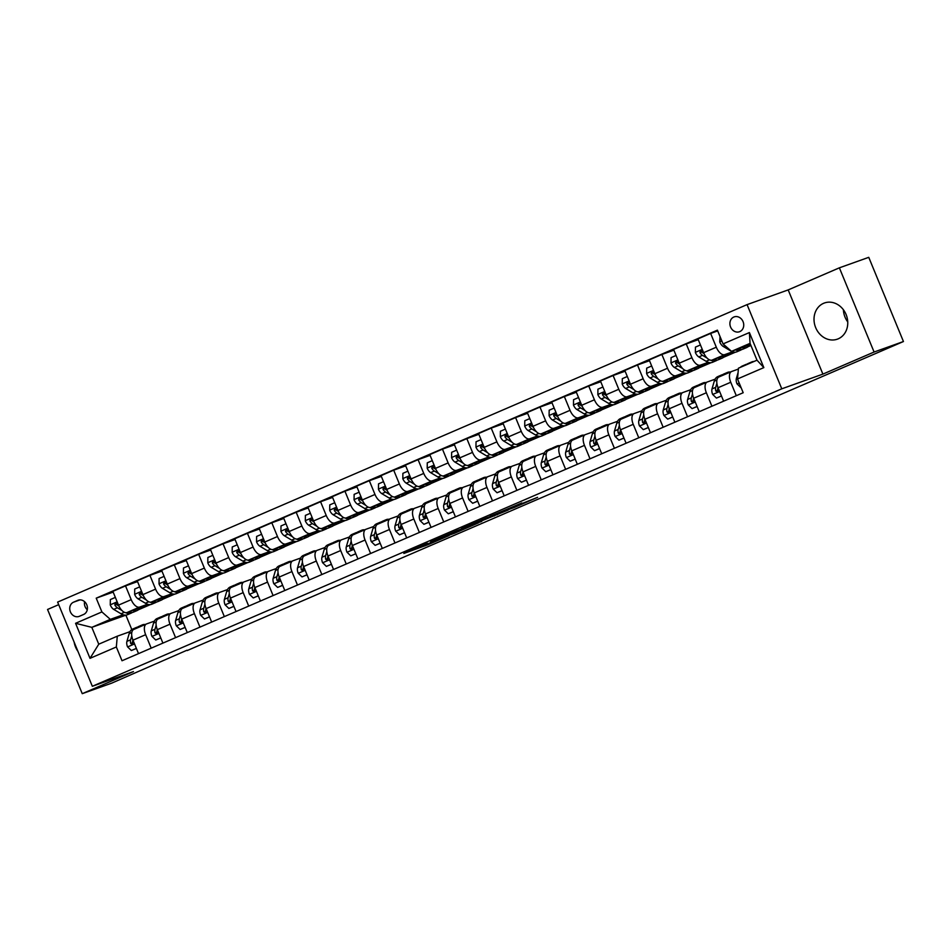 <?xml version="1.0" encoding="UTF-8"?>
<svg xmlns="http://www.w3.org/2000/svg" width="951" height="951" viewBox="0 0 951 951"><rect width="100%" height="100%" fill="white"/><g stroke="black" fill="none" stroke-linecap="round" stroke-linejoin="round"><path stroke-width="1.43" d="M427.439 543.294L403.866 553.446L428.009 544.697L449.098 535.568L423.564 545.434L427.439 543.294M823.578 303.321A19.21 16.559 -109.7 0 0 815.482 327.144A19.21 16.559 -109.7 0 0 837.356 339.162A19.21 16.559 -109.7 0 0 838.211 338.829A19.21 16.559 -109.7 0 0 846.295 315.007A19.21 16.559 -109.7 0 0 824.422 302.989A19.21 16.559 -109.7 0 0 823.578 303.321M843.394 309.741A19.21 16.559 -109.7 0 0 847.745 321.913M74.154 642.175A19.21 16.559 -109.7 0 0 77.946 651.352M733.815 317.04A7.881 6.788 -109.7 0 0 730.499 326.811A7.881 6.788 -109.7 0 0 739.474 331.744A7.881 6.788 -109.7 0 0 739.819 331.602A7.881 6.788 -109.7 0 0 743.135 321.83A7.881 6.788 -109.7 0 0 734.16 316.897A7.881 6.788 -109.7 0 0 733.815 317.04M521.909 503.079L490.11 516.238L514.253 507.489L537.6 497.325L495.792 513.98L521.861 502.948M822.888 374.112L874.088 352.025L903.45 341.528L868.75 257.329L839.376 267.825L788.189 289.912L747.07 304.617L781.781 388.816L822.888 374.112L788.189 289.912M58.7 604.658L47.55 609.472L82.25 693.671L133.449 671.584L92.342 686.289L781.781 388.816M82.25 693.671L111.624 683.175L187.038 650.199M903.45 341.528L187.192 650.567M457.312 530.432L430.565 541.927L454.709 533.178L478.377 522.919L457.312 530.432M461.425 528.578L487.078 517.594L508.155 510.069L476.439 523.002L481.753 521.445L461.425 528.578M79.349 616.307L83.64 614.453A7.632 6.586 -109.7 0 0 86.85 604.991A7.632 6.586 -109.7 0 0 78.16 600.212A7.632 6.586 -109.7 0 0 77.816 600.343L73.524 602.197A7.632 6.586 -109.7 0 0 70.315 611.659A7.632 6.586 -109.7 0 0 79.004 616.438A7.632 6.586 -109.7 0 0 79.349 616.307M747.07 304.617L57.631 602.09L92.342 686.289M126.031 615.107L91.819 627.351L98.761 644.196L117.282 636.195L116.343 646.977L122.013 660.755L743.195 392.727L737.512 378.962L738.463 368.18L756.996 360.191L750.054 343.347L731.521 351.347L750.541 344.535M116.343 646.977L90.012 658.342L75.569 623.297L101.9 611.933L110.34 619.363L123.178 614.774M113.169 592.104L96.217 598.167L101.9 611.933M96.217 598.167L717.399 330.152L723.069 343.917L749.4 332.565L763.843 367.609L737.512 378.962M874.088 352.025L839.376 267.825M125.877 615.178L131.809 629.55M110.34 619.363L91.819 627.351L75.569 623.297M750.933 345.486L747.855 346.806M735.503 352.143L723.485 357.326M711.122 362.664L699.104 367.847M686.753 373.172L674.723 378.367M662.372 383.693L650.341 388.888M637.99 394.213L625.96 399.408M613.609 404.734L601.591 409.917M589.228 415.254L577.209 420.437M564.858 425.775L552.828 430.958M540.477 436.295L528.447 441.478M516.096 446.804L504.066 451.998M491.715 457.324L479.696 462.519M467.333 467.844L455.315 473.039M442.952 478.365L430.934 483.548M418.583 488.885L406.553 494.068M394.201 499.406L382.171 504.589M369.82 509.926L357.802 515.109M345.439 520.435L333.421 525.63M321.058 530.955L309.039 536.15M296.688 541.476L284.658 546.67M272.307 551.996L260.277 557.179M247.926 562.516L235.896 567.699M223.544 573.037L211.526 578.22M199.163 583.557L187.145 588.74M174.794 594.066L162.764 599.261M150.413 604.586L138.382 609.781M748.853 345.724L750.708 344.928M717.708 330.9L710.623 333.432L716.305 347.21A9.855 4.981 66.7 0 0 724.757 354.628L732.65 351.799M710.623 333.432L697.951 338.901L703.621 352.678A9.855 4.981 66.7 0 0 712.073 360.096L732.401 352.833L724.472 356.245M698.26 339.662L686.253 343.953L691.924 357.719A9.855 4.981 66.7 0 0 700.376 365.148L708.281 362.319M686.253 343.953L673.57 349.421L679.252 363.187A9.855 4.981 66.7 0 0 687.692 370.617L708.019 363.353L700.102 366.765M673.879 350.182L661.872 354.473L667.543 368.239A9.855 4.981 66.7 0 0 675.995 375.669L683.9 372.84M661.872 354.473L649.188 359.942L654.87 373.707A9.855 4.981 66.7 0 0 663.322 381.137L683.638 373.874L675.721 377.285M649.509 360.702L637.491 364.994L643.161 378.76A9.855 4.981 66.7 0 0 651.613 386.177L659.518 383.36M637.491 364.994L624.819 370.462L630.489 384.228A9.855 4.981 66.7 0 0 638.941 391.657L659.257 384.382L651.34 387.806M625.128 371.211L613.11 375.514L618.792 389.28A9.855 4.981 66.7 0 0 627.232 396.698L635.137 393.88M613.11 375.514L600.438 380.982L606.108 394.748A9.855 4.981 66.7 0 0 614.56 402.166L634.876 394.903L626.959 398.326M600.747 381.731L588.728 386.035L594.411 399.8A9.855 4.981 66.7 0 0 602.863 407.218L610.756 404.401M588.728 386.035L576.056 391.503L581.727 405.269A9.855 4.981 66.7 0 0 590.179 412.686L610.506 405.423L602.577 408.847M576.365 392.252L564.359 396.543L570.029 410.321A9.855 4.981 66.7 0 0 578.481 417.739L586.387 414.909M564.359 396.543L551.675 402.023L557.357 415.789A9.855 4.981 66.7 0 0 565.797 423.207L586.125 415.944L578.208 419.355M551.984 402.772L539.978 407.064L545.648 420.829A9.855 4.981 66.7 0 0 554.1 428.259L562.005 425.43M539.978 407.064L527.294 412.532L532.976 426.31A9.855 4.981 66.7 0 0 541.428 433.727L561.744 426.464L553.827 429.876M527.603 413.293L515.597 417.584L521.267 431.35A9.855 4.981 66.7 0 0 529.719 438.78L537.624 435.95M515.597 417.584L502.924 423.052L508.595 436.818A9.855 4.981 66.7 0 0 517.047 444.248L537.363 436.985L529.445 440.396M503.234 423.813L491.215 428.105L496.897 441.87A9.855 4.981 66.7 0 0 505.338 449.3L513.243 446.471M491.215 428.105L478.543 433.573L484.214 447.339A9.855 4.981 66.7 0 0 492.666 454.768L512.981 447.493L505.064 450.917M478.852 434.334L466.834 438.625L472.516 452.391A9.855 4.981 66.7 0 0 480.968 459.808L488.862 456.991M466.834 438.625L454.162 444.093L459.832 457.859A9.855 4.981 66.7 0 0 468.284 465.289L488.612 458.013L480.683 461.437M454.471 444.842L442.465 449.145L448.135 462.911A9.855 4.981 66.7 0 0 456.587 470.329L464.492 467.512M442.465 449.145L429.781 454.614L435.463 468.379A9.855 4.981 66.7 0 0 443.903 475.797L464.231 468.534L456.314 471.958M430.09 455.363L418.083 459.666L423.754 473.432A9.855 4.981 66.7 0 0 432.206 480.849L440.111 478.02M418.083 459.666L405.399 465.134L411.082 478.9A9.855 4.981 66.7 0 0 419.534 486.318L439.849 479.054L431.932 482.478M405.708 465.883L393.702 470.174L399.372 483.952A9.855 4.981 66.7 0 0 407.824 491.37L415.73 488.541M393.702 470.174L381.03 475.655L386.7 489.42A9.855 4.981 66.7 0 0 395.152 496.838L415.468 489.575L407.551 492.987M381.339 476.403L369.321 480.695L374.991 494.461A9.855 4.981 66.7 0 0 383.443 501.89L391.348 499.061M369.321 480.695L356.649 486.163L362.319 499.941A9.855 4.981 66.7 0 0 370.771 507.358L391.087 500.095L383.17 503.507M356.958 486.924L344.94 491.215L350.622 504.981A9.855 4.981 66.7 0 0 359.074 512.411L366.967 509.581M344.94 491.215L332.268 496.684L337.938 510.449A9.855 4.981 66.7 0 0 346.39 517.879L366.717 510.616L358.789 514.027M332.577 497.444L320.57 501.736L326.241 515.501A9.855 4.981 66.7 0 0 334.693 522.931L342.586 520.102M320.57 501.736L307.886 507.204L313.557 520.97A9.855 4.981 66.7 0 0 322.009 528.399L342.336 521.124L334.407 524.548M308.195 507.953L296.189 512.256L301.859 526.022A9.855 4.981 66.7 0 0 310.311 533.44L318.216 530.622M296.189 512.256L283.505 517.724L289.187 531.49A9.855 4.981 66.7 0 0 297.639 538.92L317.955 531.645L310.038 535.068M283.814 518.473L271.808 522.777L277.478 536.542A9.855 4.981 66.7 0 0 285.93 543.96L293.835 541.143M271.808 522.777L259.124 528.245L264.806 542.011A9.855 4.981 66.7 0 0 273.258 549.428L293.574 542.165L285.657 545.589M259.445 528.994L247.426 533.297L253.097 547.063A9.855 4.981 66.7 0 0 261.549 554.481L269.454 551.651M247.426 533.297L234.754 538.765L240.425 552.531A9.855 4.981 66.7 0 0 248.877 559.949L269.192 552.686L261.275 556.097M235.063 539.514L223.045 543.806L228.727 557.583A9.855 4.981 66.7 0 0 237.179 565.001L245.073 562.172M223.045 543.806L210.373 549.274L216.043 563.051A9.855 4.981 66.7 0 0 224.495 570.469L244.823 563.206L236.894 566.618M210.682 550.035L198.664 554.326L204.346 568.092A9.855 4.981 66.7 0 0 212.798 575.521L220.691 572.692M198.664 554.326L185.992 559.794L191.662 573.572A9.855 4.981 66.7 0 0 200.114 580.99L220.442 573.726L212.513 577.138M186.301 560.555L174.295 564.846L179.965 578.612A9.855 4.981 66.7 0 0 188.417 586.042L196.322 583.213M174.295 564.846L161.611 570.315L167.293 584.08A9.855 4.981 66.7 0 0 175.733 591.51L196.061 584.247L188.143 587.659M161.92 571.075L149.913 575.367L155.584 589.133A9.855 4.981 66.7 0 0 164.036 596.562L171.941 593.733M149.913 575.367L137.229 580.835L142.912 594.601A9.855 4.981 66.7 0 0 151.364 602.031L171.679 594.755L163.762 598.179M137.55 581.584L125.532 585.887L131.202 599.653A9.855 4.981 66.7 0 0 139.654 607.071L147.56 604.254M125.532 585.887L112.86 591.356L118.53 605.121A9.855 4.981 66.7 0 0 126.982 612.551L147.298 605.276L139.381 608.699M129.966 631.666L117.282 636.195M154.347 621.146L146.597 623.915A9.855 4.981 66.7 0 0 146.454 623.975A9.855 4.981 66.7 0 0 145.658 634.697L151.197 648.154M178.729 610.625L170.978 613.395A9.855 4.981 66.7 0 0 170.823 613.454A9.855 4.981 66.7 0 0 170.027 624.177L175.578 637.634M203.11 600.105L195.359 602.875A9.855 4.981 66.7 0 0 195.205 602.934A9.855 4.981 66.7 0 0 194.408 613.657L199.96 627.125M227.479 589.584L219.74 592.354A9.855 4.981 66.7 0 0 219.586 592.414A9.855 4.981 66.7 0 0 218.789 603.148L224.341 616.605M251.86 579.076L244.11 581.846A9.855 4.981 66.7 0 0 243.967 581.905A9.855 4.981 66.7 0 0 243.171 592.628L248.71 606.084M276.242 568.555L268.491 571.325A9.855 4.981 66.7 0 0 268.348 571.385A9.855 4.981 66.7 0 0 267.552 582.107L273.092 595.564M300.623 558.035L292.872 560.805A9.855 4.981 66.7 0 0 292.718 560.864A9.855 4.981 66.7 0 0 291.921 571.587L297.473 585.043M325.004 547.514L317.254 550.284A9.855 4.981 66.7 0 0 317.099 550.344A9.855 4.981 66.7 0 0 316.303 561.066L321.854 574.523M349.374 536.994L341.635 539.764A9.855 4.981 66.7 0 0 341.48 539.823A9.855 4.981 66.7 0 0 340.684 550.546L346.235 564.002M373.755 526.474L366.004 529.243A9.855 4.981 66.7 0 0 365.862 529.303A9.855 4.981 66.7 0 0 365.065 540.025L370.605 553.494M398.136 515.953L390.385 518.723A9.855 4.981 66.7 0 0 390.243 518.782A9.855 4.981 66.7 0 0 389.446 529.517L394.986 542.973M422.517 505.445L414.767 508.214A9.855 4.981 66.7 0 0 414.612 508.274A9.855 4.981 66.7 0 0 413.816 518.996L419.367 532.453M446.899 494.924L439.148 497.694A9.855 4.981 66.7 0 0 438.993 497.753A9.855 4.981 66.7 0 0 438.197 508.476L443.748 521.933M471.268 484.404L463.529 487.174A9.855 4.981 66.7 0 0 463.375 487.233A9.855 4.981 66.7 0 0 462.578 497.955L468.13 511.412M495.649 473.883L487.899 476.653A9.855 4.981 66.7 0 0 487.756 476.713A9.855 4.981 66.7 0 0 486.96 487.435L492.499 500.892M520.031 463.363L512.28 466.133A9.855 4.981 66.7 0 0 512.137 466.192A9.855 4.981 66.7 0 0 511.341 476.915L516.88 490.371M544.412 452.842L536.661 455.612A9.855 4.981 66.7 0 0 536.507 455.672A9.855 4.981 66.7 0 0 535.71 466.394L541.262 479.863M568.793 442.322L561.042 445.104A9.855 4.981 66.7 0 0 560.888 445.151A9.855 4.981 66.7 0 0 560.091 455.886L565.643 469.342M593.174 431.813L585.424 434.583A9.855 4.981 66.7 0 0 585.269 434.643A9.855 4.981 66.7 0 0 584.473 445.365L590.024 458.822M617.544 421.293L609.805 424.063A9.855 4.981 66.7 0 0 609.65 424.122A9.855 4.981 66.7 0 0 608.854 434.845L614.405 448.301M641.925 410.773L634.174 413.542A9.855 4.981 66.7 0 0 634.032 413.602A9.855 4.981 66.7 0 0 633.235 424.324L638.775 437.781M666.306 400.252L658.556 403.022A9.855 4.981 66.7 0 0 658.413 403.081A9.855 4.981 66.7 0 0 657.617 413.804L663.156 427.261M690.688 389.732L682.937 392.501A9.855 4.981 66.7 0 0 682.782 392.561A9.855 4.981 66.7 0 0 681.986 403.283L687.537 416.74M715.069 379.211L707.318 381.981A9.855 4.981 66.7 0 0 707.164 382.04A9.855 4.981 66.7 0 0 706.367 392.763L711.919 406.232M738.38 369.071L731.699 371.472A9.855 4.981 66.7 0 0 731.545 371.532A9.855 4.981 66.7 0 0 730.748 382.254L736.3 395.711M146.299 624.046L133.925 629.384A9.855 4.981 66.7 0 0 133.77 629.443A9.855 4.981 66.7 0 0 132.974 640.166L138.525 653.622M170.681 613.526L158.306 618.863A9.855 4.981 66.7 0 0 158.151 618.923A9.855 4.981 66.7 0 0 157.355 629.645L162.906 643.102M195.062 603.005L182.675 608.343A9.855 4.981 66.7 0 0 182.533 608.402A9.855 4.981 66.7 0 0 181.736 619.125L187.276 632.593M219.443 592.485L207.056 597.834A9.855 4.981 66.7 0 0 206.914 597.894A9.855 4.981 66.7 0 0 206.117 608.616L211.657 622.073M243.813 581.964L231.438 587.314A9.855 4.981 66.7 0 0 231.283 587.373A9.855 4.981 66.7 0 0 230.487 598.096L236.038 611.552M268.194 571.444L255.819 576.793A9.855 4.981 66.7 0 0 255.664 576.853A9.855 4.981 66.7 0 0 254.868 587.575L260.419 601.032M292.575 560.935L280.2 566.273A9.855 4.981 66.7 0 0 280.046 566.332A9.855 4.981 66.7 0 0 279.249 577.055L284.801 590.512M316.956 550.415L304.57 555.753A9.855 4.981 66.7 0 0 304.427 555.812A9.855 4.981 66.7 0 0 303.631 566.534L309.17 579.991M341.338 539.895L328.951 545.232A9.855 4.981 66.7 0 0 328.808 545.292A9.855 4.981 66.7 0 0 328.012 556.014L333.551 569.483M365.719 529.374L353.332 534.712A9.855 4.981 66.7 0 0 353.178 534.771A9.855 4.981 66.7 0 0 352.381 545.505L357.933 558.962M390.088 518.854L377.713 524.203A9.855 4.981 66.7 0 0 377.559 524.263A9.855 4.981 66.7 0 0 376.762 534.985L382.314 548.442M414.47 508.333L402.095 513.683A9.855 4.981 66.7 0 0 401.94 513.742A9.855 4.981 66.7 0 0 401.144 524.465L406.695 537.921M438.851 497.825L426.464 503.162A9.855 4.981 66.7 0 0 426.321 503.222A9.855 4.981 66.7 0 0 425.525 513.944L431.065 527.401M463.232 487.304L450.845 492.642A9.855 4.981 66.7 0 0 450.703 492.701A9.855 4.981 66.7 0 0 449.906 503.424L455.446 516.88M487.613 476.784L475.227 482.121A9.855 4.981 66.7 0 0 475.072 482.181A9.855 4.981 66.7 0 0 474.276 492.903L479.827 506.36M511.983 466.263L499.608 471.601A9.855 4.981 66.7 0 0 499.453 471.66A9.855 4.981 66.7 0 0 498.657 482.383L504.208 495.851M536.364 455.743L523.989 461.08A9.855 4.981 66.7 0 0 523.835 461.14A9.855 4.981 66.7 0 0 523.038 471.874L528.59 485.331M560.745 445.223L548.358 450.572A9.855 4.981 66.7 0 0 548.216 450.631A9.855 4.981 66.7 0 0 547.419 461.354L552.959 474.811M585.127 434.702L572.74 440.051A9.855 4.981 66.7 0 0 572.597 440.111A9.855 4.981 66.7 0 0 571.801 450.833L577.34 464.29M609.508 424.194L597.121 429.531A9.855 4.981 66.7 0 0 596.966 429.59A9.855 4.981 66.7 0 0 596.17 440.313L601.721 453.77M633.877 413.673L621.502 419.011A9.855 4.981 66.7 0 0 621.348 419.07A9.855 4.981 66.7 0 0 620.551 429.793L626.103 443.249M658.258 403.153L645.884 408.49A9.855 4.981 66.7 0 0 645.729 408.55A9.855 4.981 66.7 0 0 644.933 419.272L650.484 432.729M682.64 392.632L670.265 397.97A9.855 4.981 66.7 0 0 670.11 398.029A9.855 4.981 66.7 0 0 669.314 408.752L674.865 422.22M707.021 382.112L694.634 387.461A9.855 4.981 66.7 0 0 694.492 387.521A9.855 4.981 66.7 0 0 693.695 398.243L699.235 411.7M731.402 371.591L719.015 376.941A9.855 4.981 66.7 0 0 718.873 377A9.855 4.981 66.7 0 0 718.076 387.723L723.616 401.179M731.521 351.347L723.069 343.917M98.761 644.196L90.012 658.342M749.4 332.565L750.054 343.347M763.843 367.609L756.996 360.191M84.58 601.662A7.632 6.586 -109.7 0 0 87.278 609.734M435.368 539.93L461.437 530.016L435.332 539.835M477.188 522.123L466.085 526.795L481.23 520.815L477.057 521.826M115.344 597.406L110.352 599.558L110.268 604.955A6.526 3.305 66.7 0 0 113.704 609.377L121.027 613.764A18.842 9.534 66.7 0 0 127.41 614.738L131.119 613.145A18.842 9.534 66.7 0 0 132.225 612.48M132.724 610.494A18.842 9.534 66.7 0 0 137.17 610.53A18.842 9.534 66.7 0 0 139.856 607.939M125.675 612.67A18.842 9.534 66.7 0 0 131.119 613.145M137.17 610.53L133.461 612.135A18.842 9.534 -113.3 0 1 128.647 611.945M119.041 606.251A6.526 3.305 -113.3 0 1 117.163 603.992L115.368 603.16L114.821 605.002A6.526 3.305 66.7 0 0 117.413 607.784L121.966 610.506M118.542 605.787L117.235 605.002A3.328 1.676 -113.3 0 1 116.521 604.408L114.821 605.002M140.225 626.661A18.842 9.534 -113.3 0 1 142.412 624.866A18.842 9.534 -113.3 0 1 145.218 624.51M136.362 648.38L131.357 650.532L127.529 646.823A6.526 3.305 -113.3 0 1 126.911 641.39L129.193 633.58A18.842 9.534 -113.3 0 1 132.653 629.075L136.362 627.47A18.842 9.534 66.7 0 0 134.174 629.265M131.357 650.532L136.397 648.475M136.516 628.254A18.842 9.534 -113.3 0 1 138.703 626.471L142.412 624.866M137.598 627.125A18.842 9.534 66.7 0 0 136.362 627.47M131.773 635.803L130.608 639.797A6.526 3.305 66.7 0 0 130.679 643.47L132.213 644.398L133.021 642.46A6.526 3.305 -113.3 0 1 132.783 639.69M130.679 643.47L132.367 642.864A3.328 1.676 -113.3 0 1 132.462 641.973L132.771 640.915M139.726 586.886L134.721 589.038L134.65 594.434A6.526 3.305 66.7 0 0 138.085 598.857L145.408 603.243A18.842 9.534 66.7 0 0 151.791 604.218L155.5 602.625A18.842 9.534 66.7 0 0 156.606 601.959M157.105 599.974A18.842 9.534 66.7 0 0 161.551 600.01A18.842 9.534 66.7 0 0 164.238 597.418M150.056 602.161A18.842 9.534 66.7 0 0 155.5 602.625M161.551 600.01L157.842 601.614A18.842 9.534 -113.3 0 1 153.028 601.424M143.411 595.73A6.526 3.305 -113.3 0 1 141.544 593.483L139.738 592.639L139.203 594.494A6.526 3.305 66.7 0 0 141.794 597.264L146.347 599.986M142.923 595.278L141.616 594.482A3.328 1.676 -113.3 0 1 140.891 593.888L139.203 594.494M164.107 576.365L159.102 578.517L159.031 583.914A6.526 3.305 66.7 0 0 162.466 588.336L169.777 592.723A18.842 9.534 66.7 0 0 176.173 593.697L179.882 592.104A18.842 9.534 66.7 0 0 180.987 591.439M181.486 589.454A18.842 9.534 66.7 0 0 185.921 589.489A18.842 9.534 66.7 0 0 188.619 586.91M174.425 591.641A18.842 9.534 66.7 0 0 179.882 592.104M185.921 589.489L182.223 591.094A18.842 9.534 -113.3 0 1 177.409 590.916M167.792 585.21A6.526 3.305 -113.3 0 1 165.926 582.963L164.119 582.119L163.584 583.973A6.526 3.305 66.7 0 0 166.175 586.743L170.728 589.465M167.305 584.758L165.985 583.973A3.328 1.676 -113.3 0 1 165.272 583.367L163.584 583.973M188.488 565.845L183.484 567.997L183.412 573.394A6.526 3.305 66.7 0 0 186.848 577.816L194.159 582.202A18.842 9.534 66.7 0 0 200.554 583.177L204.263 581.584A18.842 9.534 66.7 0 0 205.357 580.918M205.868 578.933A18.842 9.534 66.7 0 0 210.302 578.981A18.842 9.534 66.7 0 0 212.988 576.389M198.807 581.12A18.842 9.534 66.7 0 0 204.263 581.584M210.302 578.981L206.593 580.574A18.842 9.534 -113.3 0 1 201.79 580.395M192.173 574.689A6.526 3.305 -113.3 0 1 190.307 572.443L188.5 571.599L187.965 573.453A6.526 3.305 66.7 0 0 190.557 576.223L195.11 578.957M191.686 574.238L190.366 573.453A3.328 1.676 -113.3 0 1 189.653 572.847L187.965 573.453M164.606 616.141A18.842 9.534 -113.3 0 1 166.782 614.346A18.842 9.534 -113.3 0 1 169.587 613.989M160.743 637.859L155.738 640.011L151.91 636.302A6.526 3.305 -113.3 0 1 151.28 630.87L153.575 623.06A18.842 9.534 -113.3 0 1 157.034 618.554L160.743 616.961A18.842 9.534 66.7 0 0 158.555 618.756M155.738 640.011L160.778 637.955M160.897 617.746A18.842 9.534 -113.3 0 1 163.085 615.951L166.782 614.346M161.979 616.605A18.842 9.534 66.7 0 0 160.743 616.961M156.154 625.283L154.989 629.277A6.526 3.305 66.7 0 0 155.061 632.95L156.594 633.877L157.402 631.94A6.526 3.305 -113.3 0 1 157.165 629.17M155.061 632.95L156.749 632.344A3.328 1.676 -113.3 0 1 156.844 631.452L157.153 630.394M188.987 605.621A18.842 9.534 -113.3 0 1 191.163 603.826A18.842 9.534 -113.3 0 1 193.968 603.469M185.112 627.339L180.119 629.491L176.292 625.782A6.526 3.305 -113.3 0 1 175.662 620.361L177.944 612.539A18.842 9.534 -113.3 0 1 181.415 608.034L185.124 606.441A18.842 9.534 66.7 0 0 182.937 608.236M180.119 629.491L185.16 627.434M185.279 607.225A18.842 9.534 -113.3 0 1 187.466 605.43L191.163 603.826M186.36 606.084A18.842 9.534 66.7 0 0 185.124 606.441M180.535 614.762L179.37 618.756A6.526 3.305 66.7 0 0 179.442 622.429L180.963 623.369L181.772 621.419A6.526 3.305 -113.3 0 1 181.546 618.649M179.442 622.429L181.13 621.823A3.328 1.676 -113.3 0 1 181.225 620.932L181.534 619.874M213.357 595.1A18.842 9.534 -113.3 0 1 215.544 593.305A18.842 9.534 -113.3 0 1 218.35 592.948M209.493 616.819L204.489 618.982L200.673 615.273A6.526 3.305 -113.3 0 1 200.043 609.841L202.325 602.019A18.842 9.534 -113.3 0 1 205.796 597.513L209.493 595.92A18.842 9.534 66.7 0 0 207.318 597.715M204.489 618.982L209.529 616.914M209.66 596.705A18.842 9.534 -113.3 0 1 211.835 594.91L215.544 593.305M210.742 595.576A18.842 9.534 66.7 0 0 209.493 595.92M204.917 604.254L203.752 608.236A6.526 3.305 66.7 0 0 203.811 611.909L205.345 612.848L206.153 610.899A6.526 3.305 -113.3 0 1 205.915 608.129M203.811 611.909L205.511 611.303A3.328 1.676 -113.3 0 1 205.606 610.411L205.915 609.353M212.858 555.325L207.865 557.488L207.794 562.873A6.526 3.305 66.7 0 0 211.229 567.307L218.54 571.682A18.842 9.534 66.7 0 0 224.935 572.668L228.632 571.064A18.842 9.534 66.7 0 0 229.738 570.41M230.237 568.413A18.842 9.534 66.7 0 0 234.683 568.46A18.842 9.534 66.7 0 0 237.37 565.869M223.188 570.6A18.842 9.534 66.7 0 0 228.632 571.064M234.683 568.46L230.974 570.053A18.842 9.534 -113.3 0 1 226.172 569.875M216.555 564.181A6.526 3.305 -113.3 0 1 214.688 561.922L212.881 561.09L212.346 562.933A6.526 3.305 66.7 0 0 214.926 565.702L219.491 568.436M216.067 563.717L214.748 562.933A3.328 1.676 -113.3 0 1 214.034 562.326L212.346 562.933M237.738 584.592A18.842 9.534 -113.3 0 1 239.925 582.797A18.842 9.534 -113.3 0 1 242.731 582.428M233.875 606.298L228.87 608.462L225.042 604.753A6.526 3.305 -113.3 0 1 224.424 599.32L226.707 591.498A18.842 9.534 -113.3 0 1 230.178 587.005L233.875 585.4A18.842 9.534 66.7 0 0 231.699 587.195M228.87 608.462L233.91 606.393M234.029 586.185A18.842 9.534 -113.3 0 1 236.217 584.389L239.925 582.797M235.111 585.055A18.842 9.534 66.7 0 0 233.875 585.4M229.298 593.733L228.121 597.715A6.526 3.305 66.7 0 0 228.192 601.389L229.726 602.328L230.534 600.378A6.526 3.305 -113.3 0 1 230.297 597.608M228.192 601.389L229.88 600.782A3.328 1.676 -113.3 0 1 229.987 599.891L230.297 598.845M237.239 544.804L232.246 546.968L232.163 552.353A6.526 3.305 66.7 0 0 235.598 556.787L242.921 561.173A18.842 9.534 66.7 0 0 249.305 562.148L253.014 560.543A18.842 9.534 66.7 0 0 254.119 559.889M254.618 557.892A18.842 9.534 66.7 0 0 259.064 557.94A18.842 9.534 66.7 0 0 261.751 555.348M247.569 560.08A18.842 9.534 66.7 0 0 253.014 560.543M259.064 557.94L255.355 559.533A18.842 9.534 -113.3 0 1 250.541 559.354M240.936 553.66A6.526 3.305 -113.3 0 1 239.058 551.402L237.263 550.57L236.728 552.412A6.526 3.305 66.7 0 0 239.307 555.182L243.86 557.916M240.437 553.197L239.129 552.412A3.328 1.676 -113.3 0 1 238.416 551.806L236.728 552.412M262.119 574.071A18.842 9.534 -113.3 0 1 264.307 572.276A18.842 9.534 -113.3 0 1 267.112 571.92M258.256 595.778L253.251 597.941L249.424 594.232A6.526 3.305 -113.3 0 1 248.805 588.8L251.088 580.978A18.842 9.534 -113.3 0 1 254.547 576.484L258.256 574.88A18.842 9.534 66.7 0 0 256.069 576.675M253.251 597.941L258.292 595.873M258.41 575.664A18.842 9.534 -113.3 0 1 260.598 573.869L264.307 572.276M259.492 574.535A18.842 9.534 66.7 0 0 258.256 574.88M253.667 583.213L252.502 587.195A6.526 3.305 66.7 0 0 252.574 590.868L254.107 591.807L254.916 589.858A6.526 3.305 -113.3 0 1 254.678 587.088M252.574 590.868L254.262 590.274A3.328 1.676 -113.3 0 1 254.369 589.37L254.666 588.324M261.62 534.284L256.615 536.447L256.544 541.844A6.526 3.305 66.7 0 0 259.98 546.266L267.302 550.653A18.842 9.534 66.7 0 0 273.686 551.628L277.395 550.023A18.842 9.534 66.7 0 0 278.5 549.369M279 547.384A18.842 9.534 66.7 0 0 283.446 547.419A18.842 9.534 66.7 0 0 286.132 544.828M271.95 549.559A18.842 9.534 66.7 0 0 277.395 550.023M283.446 547.419L279.737 549.012A18.842 9.534 -113.3 0 1 274.922 548.834M265.317 543.14A6.526 3.305 -113.3 0 1 263.439 540.881L261.632 540.049L261.097 541.892A6.526 3.305 66.7 0 0 263.689 544.661L268.241 547.396M264.818 542.676L263.51 541.892A3.328 1.676 -113.3 0 1 262.797 541.285L261.097 541.892M286.501 563.551A18.842 9.534 -113.3 0 1 288.676 561.756A18.842 9.534 -113.3 0 1 291.481 561.399M282.637 585.269L277.633 587.421L273.805 583.712A6.526 3.305 -113.3 0 1 273.175 578.279L275.469 570.469A18.842 9.534 -113.3 0 1 278.928 565.964L282.637 564.359A18.842 9.534 66.7 0 0 280.45 566.154M277.633 587.421L282.673 585.364M282.792 565.144A18.842 9.534 -113.3 0 1 284.979 563.349L288.676 561.756M283.874 564.014A18.842 9.534 66.7 0 0 282.637 564.359M278.049 572.692L276.884 576.686A6.526 3.305 66.7 0 0 276.955 580.36L278.488 581.287L279.297 579.349A6.526 3.305 -113.3 0 1 279.059 576.568M276.955 580.36L278.643 579.753A3.328 1.676 -113.3 0 1 278.738 578.862L279.047 577.804M286.001 523.775L280.997 525.927L280.925 531.324A6.526 3.305 66.7 0 0 284.361 535.746L291.672 540.132A18.842 9.534 66.7 0 0 298.067 541.107L301.776 539.514A18.842 9.534 66.7 0 0 302.882 538.848M303.381 536.863A18.842 9.534 66.7 0 0 307.815 536.899A18.842 9.534 66.7 0 0 310.513 534.307M296.32 539.039A18.842 9.534 66.7 0 0 301.776 539.514M307.815 536.899L304.118 538.504A18.842 9.534 -113.3 0 1 299.303 538.314M289.686 532.619A6.526 3.305 -113.3 0 1 287.82 530.361L286.013 529.529L285.478 531.371A6.526 3.305 66.7 0 0 288.07 534.153L292.623 536.875M289.199 532.156L287.891 531.371A3.328 1.676 -113.3 0 1 287.166 530.777L285.478 531.371M310.882 553.03A18.842 9.534 -113.3 0 1 313.057 551.235A18.842 9.534 -113.3 0 1 315.863 550.879M307.007 574.749L302.014 576.9L298.186 573.191A6.526 3.305 -113.3 0 1 297.556 567.759L299.838 559.949A18.842 9.534 -113.3 0 1 303.31 555.443L307.018 553.839A18.842 9.534 66.7 0 0 304.831 555.634M302.014 576.9L307.054 574.844M307.173 554.623A18.842 9.534 -113.3 0 1 309.36 552.84L313.057 551.235M308.255 553.494A18.842 9.534 66.7 0 0 307.018 553.839M302.43 562.172L301.265 566.166A6.526 3.305 66.7 0 0 301.336 569.839L302.858 570.766L303.666 568.829A6.526 3.305 -113.3 0 1 303.44 566.059M301.336 569.839L303.024 569.233A3.328 1.676 -113.3 0 1 303.119 568.341L303.428 567.283M310.383 513.255L305.378 515.406L305.307 520.803A6.526 3.305 66.7 0 0 308.742 525.225L316.053 529.612A18.842 9.534 66.7 0 0 322.448 530.587L326.157 528.994A18.842 9.534 66.7 0 0 327.251 528.328M327.762 526.343A18.842 9.534 66.7 0 0 332.196 526.379A18.842 9.534 66.7 0 0 334.883 523.787M320.701 528.53A18.842 9.534 66.7 0 0 326.157 528.994M332.196 526.379L328.487 527.983A18.842 9.534 -113.3 0 1 323.685 527.793M314.068 522.099A6.526 3.305 -113.3 0 1 312.201 519.852L310.395 519.008L309.86 520.863A6.526 3.305 66.7 0 0 312.451 523.632L317.004 526.355M313.58 521.647L312.261 520.851A3.328 1.676 -113.3 0 1 311.548 520.256L309.86 520.863M335.251 542.51A18.842 9.534 -113.3 0 1 337.439 540.715A18.842 9.534 -113.3 0 1 340.244 540.358M331.388 564.228L326.395 566.38L322.567 562.671A6.526 3.305 -113.3 0 1 321.937 557.238L324.22 549.428A18.842 9.534 -113.3 0 1 327.691 544.923L331.4 543.33A18.842 9.534 66.7 0 0 329.212 545.125M326.395 566.38L331.423 564.323M331.554 544.115A18.842 9.534 -113.3 0 1 333.73 542.32L337.439 540.715M332.636 542.973A18.842 9.534 66.7 0 0 331.4 543.33M326.811 551.651L325.646 555.646A6.526 3.305 66.7 0 0 325.706 559.319L327.239 560.246L328.047 558.308A6.526 3.305 -113.3 0 1 327.81 555.539M325.706 559.319L327.406 558.712A3.328 1.676 -113.3 0 1 327.501 557.821L327.81 556.763M334.764 502.734L329.759 504.886L329.688 510.283A6.526 3.305 66.7 0 0 333.123 514.705L340.434 519.091A18.842 9.534 66.7 0 0 346.83 520.066L350.527 518.473A18.842 9.534 66.7 0 0 351.632 517.808M352.143 515.822A18.842 9.534 66.7 0 0 356.577 515.858A18.842 9.534 66.7 0 0 359.264 513.278M345.082 518.01A18.842 9.534 66.7 0 0 350.527 518.473M356.577 515.858L352.869 517.463A18.842 9.534 -113.3 0 1 348.066 517.285M338.449 511.579A6.526 3.305 -113.3 0 1 336.583 509.332L334.776 508.488L334.241 510.342A6.526 3.305 66.7 0 0 336.82 513.112L341.385 515.846M337.962 511.127L336.642 510.342A3.328 1.676 -113.3 0 1 335.929 509.736L334.241 510.342M359.633 531.989A18.842 9.534 -113.3 0 1 361.82 530.194A18.842 9.534 -113.3 0 1 364.625 529.838M355.769 553.708L350.764 555.871L346.949 552.151A6.526 3.305 -113.3 0 1 346.319 546.73L348.601 538.908A18.842 9.534 -113.3 0 1 352.072 534.403L355.769 532.81A18.842 9.534 66.7 0 0 353.594 534.605M350.764 555.871L355.805 553.803M355.924 533.594A18.842 9.534 -113.3 0 1 358.111 531.799L361.82 530.194M357.005 532.453A18.842 9.534 66.7 0 0 355.769 532.81M351.192 541.131L350.027 545.125A6.526 3.305 66.7 0 0 350.087 548.798L351.62 549.737L352.429 547.788A6.526 3.305 -113.3 0 1 352.191 545.018M350.087 548.798L351.775 548.192A3.328 1.676 -113.3 0 1 351.882 547.3L352.191 546.243M359.133 492.214L354.141 494.365L354.057 499.762A6.526 3.305 66.7 0 0 357.505 504.185L364.815 508.571A18.842 9.534 66.7 0 0 371.211 509.558L374.908 507.953A18.842 9.534 66.7 0 0 376.014 507.287M376.513 505.302A18.842 9.534 66.7 0 0 380.959 505.35A18.842 9.534 66.7 0 0 383.645 502.758M369.464 507.489A18.842 9.534 66.7 0 0 374.908 507.953M380.959 505.35L377.25 506.942A18.842 9.534 -113.3 0 1 372.435 506.764M362.83 501.058A6.526 3.305 -113.3 0 1 360.952 498.811L359.157 497.967L358.622 499.822A6.526 3.305 66.7 0 0 361.202 502.592L365.755 505.326M362.331 500.606L361.023 499.822A3.328 1.676 -113.3 0 1 360.31 499.216L358.622 499.822M384.014 521.469A18.842 9.534 -113.3 0 1 386.201 519.674A18.842 9.534 -113.3 0 1 389.007 519.317M380.15 543.187L375.146 545.351L371.318 541.642A6.526 3.305 -113.3 0 1 370.7 536.209L372.982 528.387A18.842 9.534 -113.3 0 1 376.441 523.882L380.15 522.289A18.842 9.534 66.7 0 0 377.963 524.084M375.146 545.351L380.186 543.283M380.305 523.074A18.842 9.534 -113.3 0 1 382.492 521.279L386.201 519.674M381.387 521.944A18.842 9.534 66.7 0 0 380.15 522.289M375.562 530.622L374.397 534.605A6.526 3.305 66.7 0 0 374.468 538.278L376.002 539.217L376.81 537.267A6.526 3.305 -113.3 0 1 376.572 534.498M374.468 538.278L376.156 537.672A3.328 1.676 -113.3 0 1 376.263 536.78L376.56 535.722M383.515 481.693L378.522 483.857L378.439 489.242A6.526 3.305 66.7 0 0 381.874 493.676L389.197 498.051A18.842 9.534 66.7 0 0 395.58 499.037L399.289 497.432A18.842 9.534 66.7 0 0 400.395 496.779M400.894 494.782A18.842 9.534 66.7 0 0 405.34 494.829A18.842 9.534 66.7 0 0 408.027 492.238M393.845 496.969A18.842 9.534 66.7 0 0 399.289 497.432M405.34 494.829L401.631 496.422A18.842 9.534 -113.3 0 1 396.817 496.244M387.212 490.55A6.526 3.305 -113.3 0 1 385.333 488.291L383.538 487.459L382.991 489.301A6.526 3.305 66.7 0 0 385.583 492.071L390.136 494.805M386.712 490.086L385.405 489.301A3.328 1.676 -113.3 0 1 384.691 488.695L382.991 489.301M408.395 510.96A18.842 9.534 -113.3 0 1 410.582 509.165A18.842 9.534 -113.3 0 1 413.376 508.797M404.532 532.667L399.527 534.831L395.699 531.122A6.526 3.305 -113.3 0 1 395.069 525.689L397.363 517.867A18.842 9.534 -113.3 0 1 400.823 513.374L404.532 511.769A18.842 9.534 66.7 0 0 402.344 513.564M399.527 534.831L404.567 532.762M404.686 512.553A18.842 9.534 -113.3 0 1 406.873 510.758L410.582 509.165M405.768 511.424A18.842 9.534 66.7 0 0 404.532 511.769M399.943 520.102L398.778 524.084A6.526 3.305 66.7 0 0 398.849 527.757L400.383 528.697L401.191 526.747A6.526 3.305 -113.3 0 1 400.953 523.977M398.849 527.757L400.537 527.151A3.328 1.676 -113.3 0 1 400.633 526.26L400.942 525.214M407.896 471.173L402.891 473.336L402.82 478.722A6.526 3.305 66.7 0 0 406.255 483.156L413.566 487.542A18.842 9.534 66.7 0 0 419.962 488.517L423.67 486.912A18.842 9.534 66.7 0 0 424.776 486.258M425.275 484.261A18.842 9.534 66.7 0 0 429.709 484.309A18.842 9.534 66.7 0 0 432.408 481.717M418.226 486.448A18.842 9.534 66.7 0 0 423.67 486.912M429.709 484.309L426.012 485.902A18.842 9.534 -113.3 0 1 421.198 485.723M411.581 480.029A6.526 3.305 -113.3 0 1 409.715 477.771L407.908 476.938L407.373 478.781A6.526 3.305 66.7 0 0 409.964 481.551L414.517 484.285M411.094 479.566L409.786 478.781A3.328 1.676 -113.3 0 1 409.061 478.175L407.373 478.781M432.776 500.44A18.842 9.534 -113.3 0 1 434.952 498.645A18.842 9.534 -113.3 0 1 437.757 498.288M428.901 522.147L423.908 524.31L420.08 520.601A6.526 3.305 -113.3 0 1 419.45 515.169L421.733 507.347A18.842 9.534 -113.3 0 1 425.204 502.853L428.913 501.248A18.842 9.534 66.7 0 0 426.726 503.043M423.908 524.31L428.949 522.254M429.067 502.033A18.842 9.534 -113.3 0 1 431.255 500.238L434.952 498.645M430.149 500.904A18.842 9.534 66.7 0 0 428.913 501.248M424.324 509.581L423.159 513.564A6.526 3.305 66.7 0 0 423.231 517.237L424.752 518.176L425.572 516.227A6.526 3.305 -113.3 0 1 425.335 513.457M423.231 517.237L424.919 516.643A3.328 1.676 -113.3 0 1 425.014 515.739L425.323 514.693M432.277 460.653L427.272 462.816L427.201 468.213A6.526 3.305 66.7 0 0 430.637 472.635L437.947 477.022A18.842 9.534 66.7 0 0 444.343 477.996L448.052 476.392A18.842 9.534 66.7 0 0 449.145 475.738M449.657 473.753A18.842 9.534 66.7 0 0 454.091 473.788A18.842 9.534 66.7 0 0 456.777 471.197M442.595 475.928A18.842 9.534 66.7 0 0 448.052 476.392M454.091 473.788L450.394 475.393A18.842 9.534 -113.3 0 1 445.579 475.203M435.962 469.509A6.526 3.305 -113.3 0 1 434.096 467.25L432.289 466.418L431.754 468.261A6.526 3.305 66.7 0 0 434.345 471.03L438.898 473.764M435.475 469.045L434.155 468.261A3.328 1.676 -113.3 0 1 433.442 467.654L431.754 468.261M457.146 489.92A18.842 9.534 -113.3 0 1 459.333 488.125A18.842 9.534 -113.3 0 1 462.138 487.768M453.282 511.638L448.29 513.79L444.462 510.081A6.526 3.305 -113.3 0 1 443.832 504.648L446.114 496.838A18.842 9.534 -113.3 0 1 449.585 492.333L453.294 490.728A18.842 9.534 66.7 0 0 451.107 492.523M448.29 513.79L453.33 511.733M453.449 491.512A18.842 9.534 -113.3 0 1 455.624 489.717L459.333 488.125M454.53 490.383A18.842 9.534 66.7 0 0 453.294 490.728M448.706 499.061L447.541 503.055A6.526 3.305 66.7 0 0 447.6 506.728L449.134 507.656L449.942 505.718A6.526 3.305 -113.3 0 1 449.716 502.936M447.6 506.728L449.3 506.122A3.328 1.676 -113.3 0 1 449.395 505.231L449.704 504.173M456.658 450.144L451.654 452.296L451.582 457.693A6.526 3.305 66.7 0 0 455.018 462.115L462.329 466.501A18.842 9.534 66.7 0 0 468.724 467.476L472.421 465.883A18.842 9.534 66.7 0 0 473.527 465.217M474.038 463.232A18.842 9.534 66.7 0 0 478.472 463.268A18.842 9.534 66.7 0 0 481.158 460.676M466.977 465.408A18.842 9.534 66.7 0 0 472.421 465.883M478.472 463.268L474.763 464.873A18.842 9.534 -113.3 0 1 469.96 464.682M460.343 458.988A6.526 3.305 -113.3 0 1 458.477 456.742L456.67 455.898L456.135 457.74A6.526 3.305 66.7 0 0 458.715 460.522L463.28 463.244M459.856 458.525L458.537 457.74A3.328 1.676 -113.3 0 1 457.823 457.146L456.135 457.74M481.527 479.399A18.842 9.534 -113.3 0 1 483.714 477.604A18.842 9.534 -113.3 0 1 486.52 477.247M477.664 501.118L472.659 503.269L468.843 499.56A6.526 3.305 -113.3 0 1 468.213 494.128L470.495 486.318A18.842 9.534 -113.3 0 1 473.967 481.812L477.664 480.219A18.842 9.534 66.7 0 0 475.488 482.002M472.659 503.269L477.699 501.213M477.818 480.992A18.842 9.534 -113.3 0 1 480.005 479.209L483.714 477.604M478.9 479.863A18.842 9.534 66.7 0 0 477.664 480.219M473.087 488.541L471.922 492.535A6.526 3.305 66.7 0 0 471.981 496.208L473.515 497.135L474.323 495.198A6.526 3.305 -113.3 0 1 474.085 492.428M471.981 496.208L473.669 495.602A3.328 1.676 -113.3 0 1 473.776 494.71L474.085 493.652M481.028 439.624L476.035 441.775L475.964 447.172A6.526 3.305 66.7 0 0 479.399 451.594L486.71 455.981A18.842 9.534 66.7 0 0 493.105 456.955L496.802 455.363A18.842 9.534 66.7 0 0 497.908 454.697M498.407 452.712A18.842 9.534 66.7 0 0 502.853 452.747A18.842 9.534 66.7 0 0 505.54 450.156M491.358 454.899A18.842 9.534 66.7 0 0 496.802 455.363M502.853 452.747L499.144 454.352A18.842 9.534 -113.3 0 1 494.33 454.174M484.725 448.468A6.526 3.305 -113.3 0 1 482.846 446.221L481.051 445.377L480.517 447.232A6.526 3.305 66.7 0 0 483.096 450.001L487.649 452.724M484.225 448.016L482.918 447.22A3.328 1.676 -113.3 0 1 482.205 446.625L480.517 447.232M505.908 468.879A18.842 9.534 -113.3 0 1 508.096 467.084A18.842 9.534 -113.3 0 1 510.901 466.727M502.045 490.597L497.04 492.749L493.212 489.04A6.526 3.305 -113.3 0 1 492.594 483.607L494.877 475.797A18.842 9.534 -113.3 0 1 498.336 471.292L502.045 469.699A18.842 9.534 66.7 0 0 499.857 471.494M497.04 492.749L502.08 490.692M502.199 470.483A18.842 9.534 -113.3 0 1 504.387 468.688L508.096 467.084M503.281 469.342A18.842 9.534 66.7 0 0 502.045 469.699M497.456 478.02L496.291 482.014A6.526 3.305 66.7 0 0 496.363 485.688L497.896 486.627L498.704 484.677A6.526 3.305 -113.3 0 1 498.467 481.907M496.363 485.688L498.051 485.081A3.328 1.676 -113.3 0 1 498.158 484.19L498.467 483.132M505.409 429.103L500.416 431.255L500.333 436.652A6.526 3.305 66.7 0 0 503.768 441.074L511.091 445.46A18.842 9.534 66.7 0 0 517.475 446.435L521.184 444.842A18.842 9.534 66.7 0 0 522.289 444.176M522.788 442.191A18.842 9.534 66.7 0 0 527.234 442.227A18.842 9.534 66.7 0 0 529.921 439.647M515.739 444.379A18.842 9.534 66.7 0 0 521.184 444.842M527.234 442.227L523.525 443.832A18.842 9.534 -113.3 0 1 518.711 443.653M509.106 437.947A6.526 3.305 -113.3 0 1 507.228 435.701L505.433 434.857L504.886 436.711A6.526 3.305 66.7 0 0 507.477 439.481L512.03 442.215M508.607 437.496L507.299 436.711A3.328 1.676 -113.3 0 1 506.586 436.105L504.886 436.711M530.289 458.358A18.842 9.534 -113.3 0 1 532.477 456.563A18.842 9.534 -113.3 0 1 535.27 456.207M526.426 480.077L521.421 482.24L517.594 478.519A6.526 3.305 -113.3 0 1 516.964 473.099L519.258 465.277A18.842 9.534 -113.3 0 1 522.717 460.771L526.426 459.178A18.842 9.534 66.7 0 0 524.239 460.973M521.421 482.24L526.462 480.172M526.581 459.963A18.842 9.534 -113.3 0 1 528.768 458.168L532.477 456.563M527.662 458.822A18.842 9.534 66.7 0 0 526.426 459.178M521.837 467.5L520.673 471.494A6.526 3.305 66.7 0 0 520.744 475.167L522.277 476.106L523.086 474.157A6.526 3.305 -113.3 0 1 522.848 471.387M520.744 475.167L522.432 474.561A3.328 1.676 -113.3 0 1 522.527 473.669L522.836 472.611M529.79 418.583L524.786 420.746L524.714 426.131A6.526 3.305 66.7 0 0 528.15 430.565L535.461 434.94A18.842 9.534 66.7 0 0 541.856 435.927L545.565 434.322A18.842 9.534 66.7 0 0 546.67 433.656M547.17 431.671A18.842 9.534 66.7 0 0 551.604 431.718A18.842 9.534 66.7 0 0 554.302 429.127M540.12 433.858A18.842 9.534 66.7 0 0 545.565 434.322M551.604 431.718L547.907 433.311A18.842 9.534 -113.3 0 1 543.092 433.133M533.475 427.427A6.526 3.305 -113.3 0 1 531.609 425.18L529.802 424.348L529.267 426.191A6.526 3.305 66.7 0 0 531.859 428.96L536.412 431.695M532.988 426.975L531.68 426.191A3.328 1.676 -113.3 0 1 530.955 425.584L529.267 426.191M554.671 447.838A18.842 9.534 -113.3 0 1 556.846 446.055A18.842 9.534 -113.3 0 1 559.652 445.686M550.795 469.556L545.803 471.72L541.975 468.011A6.526 3.305 -113.3 0 1 541.345 462.578L543.627 454.756A18.842 9.534 -113.3 0 1 547.098 450.251L550.807 448.658A18.842 9.534 66.7 0 0 548.62 450.453M545.803 471.72L550.843 469.651M550.962 449.443A18.842 9.534 -113.3 0 1 553.149 447.648L556.846 446.055M552.044 448.313A18.842 9.534 66.7 0 0 550.807 448.658M546.219 456.991L545.054 460.973A6.526 3.305 66.7 0 0 545.125 464.647L546.659 465.586L547.467 463.636A6.526 3.305 -113.3 0 1 547.229 460.866M545.125 464.647L546.813 464.04A3.328 1.676 -113.3 0 1 546.908 463.149L547.217 462.091M554.171 408.062L549.167 410.226L549.096 415.611A6.526 3.305 66.7 0 0 552.531 420.045L559.842 424.419A18.842 9.534 66.7 0 0 566.237 425.406L569.946 423.801A18.842 9.534 66.7 0 0 571.04 423.147M571.551 421.15A18.842 9.534 66.7 0 0 575.985 421.198A18.842 9.534 66.7 0 0 578.672 418.606M564.49 423.338A18.842 9.534 66.7 0 0 569.946 423.801M575.985 421.198L572.288 422.791A18.842 9.534 -113.3 0 1 567.474 422.613M557.857 416.918A6.526 3.305 -113.3 0 1 555.99 414.66L554.183 413.828L553.648 415.67A6.526 3.305 66.7 0 0 556.24 418.44L560.793 421.174M557.369 416.455L556.05 415.67A3.328 1.676 -113.3 0 1 555.336 415.064L553.648 415.67M579.04 437.329A18.842 9.534 -113.3 0 1 581.227 435.534A18.842 9.534 -113.3 0 1 584.033 435.178M575.177 459.036L570.184 461.199L566.356 457.49A6.526 3.305 -113.3 0 1 565.726 452.058L568.009 444.236A18.842 9.534 -113.3 0 1 571.48 439.742L575.189 438.138A18.842 9.534 66.7 0 0 573.001 439.933M570.184 461.199L575.224 459.131M575.343 438.922A18.842 9.534 -113.3 0 1 577.519 437.127L581.227 435.534M576.425 437.793A18.842 9.534 66.7 0 0 575.189 438.138M570.6 446.471L569.435 450.453A6.526 3.305 66.7 0 0 569.506 454.126L571.028 455.065L571.836 453.116A6.526 3.305 -113.3 0 1 571.61 450.346M569.506 454.126L571.194 453.52A3.328 1.676 -113.3 0 1 571.289 452.628L571.599 451.582M578.553 397.542L573.548 399.705L573.477 405.09A6.526 3.305 66.7 0 0 576.912 409.524L584.223 413.911A18.842 9.534 66.7 0 0 590.619 414.886L594.327 413.281A18.842 9.534 66.7 0 0 595.421 412.627M595.932 410.63A18.842 9.534 66.7 0 0 600.366 410.677A18.842 9.534 66.7 0 0 603.053 408.086M588.871 412.817A18.842 9.534 66.7 0 0 594.327 413.281M600.366 410.677L596.657 412.27A18.842 9.534 -113.3 0 1 591.855 412.092M582.238 406.398A6.526 3.305 -113.3 0 1 580.372 404.139L578.565 403.307L578.03 405.15A6.526 3.305 66.7 0 0 580.621 407.92L585.174 410.654M581.75 405.934L580.431 405.15A3.328 1.676 -113.3 0 1 579.718 404.544L578.03 405.15M603.421 426.809A18.842 9.534 -113.3 0 1 605.609 425.014A18.842 9.534 -113.3 0 1 608.414 424.657M599.558 448.515L594.553 450.679L590.737 446.97A6.526 3.305 -113.3 0 1 590.107 441.537L592.39 433.727A18.842 9.534 -113.3 0 1 595.861 429.222L599.558 427.617A18.842 9.534 66.7 0 0 597.383 429.412M594.553 450.679L599.594 448.622M599.724 428.402A18.842 9.534 -113.3 0 1 601.9 426.607L605.609 425.014M600.794 427.272A18.842 9.534 66.7 0 0 599.558 427.617M594.981 435.95L593.816 439.944A6.526 3.305 66.7 0 0 593.876 443.606L595.409 444.545L596.218 442.607A6.526 3.305 -113.3 0 1 595.98 439.826M593.876 443.606L595.564 443.011A3.328 1.676 -113.3 0 1 595.671 442.108L595.98 441.062M602.922 387.021L597.929 389.185L597.858 394.582A6.526 3.305 66.7 0 0 601.294 399.004L608.604 403.39A18.842 9.534 66.7 0 0 615 404.365L618.697 402.76A18.842 9.534 66.7 0 0 619.802 402.107M620.302 400.121A18.842 9.534 66.7 0 0 624.748 400.157A18.842 9.534 66.7 0 0 627.434 397.566M613.252 402.297A18.842 9.534 66.7 0 0 618.697 402.76M624.748 400.157L621.039 401.762A18.842 9.534 -113.3 0 1 616.224 401.572M606.619 395.878A6.526 3.305 -113.3 0 1 604.753 393.619L602.946 392.787L602.411 394.629A6.526 3.305 66.7 0 0 604.991 397.399L609.555 400.133M606.12 395.414L604.812 394.629A3.328 1.676 -113.3 0 1 604.099 394.035L602.411 394.629M627.803 416.288A18.842 9.534 -113.3 0 1 629.99 414.493A18.842 9.534 -113.3 0 1 632.795 414.137M623.939 438.007L618.935 440.158L615.107 436.45A6.526 3.305 -113.3 0 1 614.489 431.017L616.771 423.207A18.842 9.534 -113.3 0 1 620.23 418.702L623.939 417.097A18.842 9.534 66.7 0 0 621.752 418.892M618.935 440.158L623.975 438.102M624.094 417.881A18.842 9.534 -113.3 0 1 626.281 416.086L629.99 414.493M625.176 416.752A18.842 9.534 66.7 0 0 623.939 417.097M619.363 425.43L618.186 429.424A6.526 3.305 66.7 0 0 618.257 433.097L619.79 434.025L620.599 432.087A6.526 3.305 -113.3 0 1 620.361 429.317M618.257 433.097L619.945 432.491A3.328 1.676 -113.3 0 1 620.052 431.599L620.361 430.541M627.303 376.513L622.311 378.664L622.227 384.061A6.526 3.305 66.7 0 0 625.663 388.483L632.986 392.87A18.842 9.534 66.7 0 0 639.369 393.845L643.078 392.252A18.842 9.534 66.7 0 0 644.184 391.586M644.683 389.601A18.842 9.534 66.7 0 0 649.129 389.637A18.842 9.534 66.7 0 0 651.815 387.045M637.634 391.776A18.842 9.534 66.7 0 0 643.078 392.252M649.129 389.637L645.42 391.241A18.842 9.534 -113.3 0 1 640.605 391.051M631 385.357A6.526 3.305 -113.3 0 1 629.122 383.11L627.327 382.266L626.78 384.109A6.526 3.305 66.7 0 0 629.372 386.891L633.925 389.613M630.501 384.905L629.193 384.109A3.328 1.676 -113.3 0 1 628.48 383.515L626.78 384.109M652.184 405.768A18.842 9.534 -113.3 0 1 654.371 403.973A18.842 9.534 -113.3 0 1 657.165 403.616M648.32 427.486L643.316 429.638L639.488 425.929A6.526 3.305 -113.3 0 1 638.858 420.497L641.152 412.686A18.842 9.534 -113.3 0 1 644.612 408.181L648.32 406.588A18.842 9.534 66.7 0 0 646.133 408.371M643.316 429.638L648.356 427.581M648.475 407.373A18.842 9.534 -113.3 0 1 650.662 405.578L654.371 403.973M649.557 406.232A18.842 9.534 66.7 0 0 648.32 406.588M643.732 414.909L642.567 418.904A6.526 3.305 66.7 0 0 642.638 422.577L644.172 423.504L644.98 421.566A6.526 3.305 -113.3 0 1 644.742 418.797M642.638 422.577L644.326 421.971A3.328 1.676 -113.3 0 1 644.421 421.079L644.73 420.021M651.685 365.992L646.68 368.144L646.609 373.541A6.526 3.305 66.7 0 0 650.044 377.963L657.355 382.35A18.842 9.534 66.7 0 0 663.75 383.324L667.459 381.731A18.842 9.534 66.7 0 0 668.565 381.066M669.064 379.08A18.842 9.534 66.7 0 0 673.51 379.116A18.842 9.534 66.7 0 0 676.197 376.525M662.015 381.268A18.842 9.534 66.7 0 0 667.459 381.731M673.51 379.116L669.801 380.721A18.842 9.534 -113.3 0 1 664.987 380.543M655.37 374.837A6.526 3.305 -113.3 0 1 653.503 372.59L651.697 371.746L651.162 373.6A6.526 3.305 66.7 0 0 653.753 376.37L658.306 379.092M654.882 374.385L653.575 373.588A3.328 1.676 -113.3 0 1 652.85 372.994L651.162 373.6M676.565 395.247A18.842 9.534 -113.3 0 1 678.741 393.452A18.842 9.534 -113.3 0 1 681.546 393.096M672.69 416.966L667.697 419.118L663.869 415.409A6.526 3.305 -113.3 0 1 663.239 409.976L665.534 402.166A18.842 9.534 -113.3 0 1 668.993 397.661L672.702 396.068A18.842 9.534 66.7 0 0 670.514 397.863M667.697 419.118L672.737 417.061M672.856 396.852A18.842 9.534 -113.3 0 1 675.044 395.057L678.741 393.452M673.938 395.711A18.842 9.534 66.7 0 0 672.702 396.068M668.113 404.389L666.948 408.383A6.526 3.305 66.7 0 0 667.02 412.056L668.553 412.996L669.361 411.046A6.526 3.305 -113.3 0 1 669.124 408.276M667.02 412.056L668.708 411.45A3.328 1.676 -113.3 0 1 668.803 410.559L669.112 409.501M676.066 355.472L671.061 357.624L670.99 363.02A6.526 3.305 66.7 0 0 674.425 367.443L681.736 371.829A18.842 9.534 66.7 0 0 688.132 372.804L691.841 371.211A18.842 9.534 66.7 0 0 692.946 370.545M693.445 368.56A18.842 9.534 66.7 0 0 697.879 368.596A18.842 9.534 66.7 0 0 700.578 366.016M686.384 370.747A18.842 9.534 66.7 0 0 691.841 371.211M697.879 368.596L694.182 370.201A18.842 9.534 -113.3 0 1 689.368 370.022M679.751 364.316A6.526 3.305 -113.3 0 1 677.885 362.069L676.078 361.225L675.543 363.08A6.526 3.305 66.7 0 0 678.134 365.85L682.687 368.584M679.264 363.864L677.944 363.08A3.328 1.676 -113.3 0 1 677.231 362.474L675.543 363.08M700.935 384.727A18.842 9.534 -113.3 0 1 703.122 382.932A18.842 9.534 -113.3 0 1 705.927 382.575M697.071 406.446L692.078 408.609L688.251 404.888A6.526 3.305 -113.3 0 1 687.621 399.468L689.903 391.646A18.842 9.534 -113.3 0 1 693.374 387.14L697.083 385.547A18.842 9.534 66.7 0 0 694.896 387.342M692.078 408.609L697.119 406.541M697.238 386.332A18.842 9.534 -113.3 0 1 699.425 384.537L703.122 382.932M698.319 385.191A18.842 9.534 66.7 0 0 697.083 385.547M692.494 393.88L691.329 397.863A6.526 3.305 66.7 0 0 691.401 401.536L692.922 402.475L693.731 400.526A6.526 3.305 -113.3 0 1 693.505 397.756M691.401 401.536L693.089 400.93A3.328 1.676 -113.3 0 1 693.184 400.038L693.493 398.98M700.447 344.951L695.443 347.115L695.371 352.5A6.526 3.305 66.7 0 0 698.807 356.934L706.117 361.309A18.842 9.534 66.7 0 0 712.513 362.295L716.222 360.691A18.842 9.534 66.7 0 0 717.316 360.037M717.827 358.04A18.842 9.534 66.7 0 0 722.261 358.087A18.842 9.534 66.7 0 0 724.947 355.496M710.766 360.227A18.842 9.534 66.7 0 0 716.222 360.691M722.261 358.087L718.552 359.68A18.842 9.534 -113.3 0 1 713.749 359.502M704.132 353.796A6.526 3.305 -113.3 0 1 702.266 351.549L700.459 350.717L699.924 352.559A6.526 3.305 66.7 0 0 702.516 355.329L707.068 358.063M703.645 353.344L702.325 352.559A3.328 1.676 -113.3 0 1 701.612 351.953L699.924 352.559M725.316 374.207A18.842 9.534 -113.3 0 1 727.503 372.423A18.842 9.534 -113.3 0 1 730.309 372.055M721.452 395.925L716.448 398.089L712.632 394.38A6.526 3.305 -113.3 0 1 712.002 388.947L714.284 381.125A18.842 9.534 -113.3 0 1 717.755 376.632L721.452 375.027A18.842 9.534 66.7 0 0 719.277 376.822M716.448 398.089L721.488 396.02M721.619 375.811A18.842 9.534 -113.3 0 1 723.794 374.016L727.503 372.423M722.701 374.682A18.842 9.534 66.7 0 0 721.452 375.027M716.876 383.36L715.711 387.342A6.526 3.305 66.7 0 0 715.77 391.016L717.304 391.955L718.112 390.005A6.526 3.305 -113.3 0 1 717.874 387.235M715.77 391.016L717.47 390.409A3.328 1.676 -113.3 0 1 717.565 389.518L717.874 388.46M720.014 336.511L719.752 341.98A6.526 3.305 66.7 0 0 723.188 346.414L730.499 350.8A18.842 9.534 66.7 0 0 736.894 351.775L740.591 350.17A18.842 9.534 66.7 0 0 741.697 349.516M742.196 347.519A18.842 9.534 66.7 0 0 746.642 347.567A18.842 9.534 66.7 0 0 749.329 344.975M735.563 349.897A18.842 9.534 66.7 0 0 740.591 350.17M746.642 347.567L742.933 349.16A18.842 9.534 -113.3 0 1 738.131 348.981M750.161 363.139A18.842 9.534 -113.3 0 1 751.884 361.903A18.842 9.534 -113.3 0 1 753.965 361.487M740.829 387.568L737.001 383.859A6.526 3.305 -113.3 0 1 736.383 378.427L738.071 372.637M740.401 367.348A18.842 9.534 -113.3 0 1 742.137 366.111L745.834 364.506A18.842 9.534 66.7 0 0 744.11 365.743M746.452 364.732A18.842 9.534 -113.3 0 1 748.175 363.496L751.884 361.903M747.07 364.162A18.842 9.534 66.7 0 0 745.834 364.506M724.757 354.628L712.073 360.096M700.376 365.148L687.692 370.617M675.995 375.669L663.322 381.137M651.613 386.177L638.941 391.657M627.232 396.698L614.56 402.166M602.863 407.218L590.179 412.686M578.481 417.739L565.797 423.207M554.1 428.259L541.428 433.727M529.719 438.78L517.047 444.248M505.338 449.3L492.666 454.768M480.968 459.808L468.284 465.289M456.587 470.329L443.903 475.797M432.206 480.849L419.534 486.318M407.824 491.37L395.152 496.838M383.443 501.89L370.771 507.358M359.074 512.411L346.39 517.879M334.693 522.931L322.009 528.399M310.311 533.44L297.639 538.92M285.93 543.96L273.258 549.428M261.549 554.481L248.877 559.949M237.179 565.001L224.495 570.469M212.798 575.521L200.114 580.99M188.417 586.042L175.733 591.51M164.036 596.562L151.364 602.031M139.654 607.071L126.982 612.551M145.658 634.697L132.974 640.166M131.202 599.653L118.53 605.121M155.584 589.133L142.912 594.601M170.027 624.177L157.355 629.645M179.965 578.612L167.293 584.08M194.408 613.657L181.736 619.125M204.346 568.092L191.662 573.572M218.789 603.148L206.117 608.616M228.727 557.583L216.043 563.051M243.171 592.628L230.487 598.096M253.097 547.063L240.425 552.531M267.552 582.107L254.868 587.575M277.478 536.542L264.806 542.011M291.921 571.587L279.249 577.055M301.859 526.022L289.187 531.49M316.303 561.066L303.631 566.534M326.241 515.501L313.557 520.97M340.684 550.546L328.012 556.014M350.622 504.981L337.938 510.449M365.065 540.025L352.381 545.505M374.991 494.461L362.319 499.941M389.446 529.517L376.762 534.985M399.372 483.952L386.7 489.42M413.816 518.996L401.144 524.465M423.754 473.432L411.082 478.9M438.197 508.476L425.525 513.944M448.135 462.911L435.463 468.379M462.578 497.955L449.906 503.424M472.516 452.391L459.832 457.859M486.96 487.435L474.276 492.903M496.897 441.87L484.214 447.339M511.341 476.915L498.657 482.383M521.267 431.35L508.595 436.818M535.71 466.394L523.038 471.874M545.648 420.829L532.976 426.31M560.091 455.886L547.419 461.354M570.029 410.321L557.357 415.789M584.473 445.365L571.801 450.833M594.411 399.8L581.727 405.269M608.854 434.845L596.17 440.313M618.792 389.28L606.108 394.748M633.235 424.324L620.551 429.793M643.161 378.76L630.489 384.228M657.617 413.804L644.933 419.272M667.543 368.239L654.87 373.707M681.986 403.283L669.314 408.752M691.924 357.719L679.252 363.187M706.367 392.763L693.695 398.243M716.305 347.21L703.621 352.678M730.748 382.254L718.076 387.723M80.015 599.879L73.524 602.197M78.505 600.105L77.816 600.343M427.653 543.841L428.009 544.697M424.574 545.054L424.942 545.933M460.058 529.445L460.415 530.325M497.1 514.004L497.397 514.753M493.973 515.121L494.33 515.989M485.581 518.176L485.913 518.996M482.526 519.46L482.846 520.245M481.753 519.805L482.002 520.399M117.175 601.84L110.28 604.812M124.403 612.301L121.027 613.764M117.413 607.784L113.704 609.377M127.624 646.918L134.531 643.934M129.193 633.58L131.809 632.451M126.911 641.39L130.608 639.797M141.556 591.32L134.65 594.292M148.784 601.781L145.408 603.243M141.794 597.264L138.085 598.857M165.938 580.799L159.031 583.783M173.165 591.26L169.777 592.723M166.175 586.743L162.466 588.336M190.319 570.279L183.412 573.263M197.546 580.74L194.159 582.202M190.557 576.223L186.848 577.816M152.005 636.397L158.912 633.425M153.575 623.06L156.19 621.93M151.28 630.87L154.989 629.277M176.387 625.877L183.281 622.905M177.944 612.539L180.559 611.41M175.662 620.361L179.37 618.756M200.768 615.356L207.663 612.385M202.325 602.019L204.941 600.889M200.043 609.841L203.752 608.236M214.688 559.759L207.794 562.742M221.928 570.231L218.54 571.682M214.926 565.702L211.229 567.307M225.137 604.836L232.044 601.864M226.707 591.498L229.322 590.369M224.424 599.32L228.121 597.715M239.07 549.25L232.175 552.222M246.297 559.711L242.921 561.173M239.307 555.182L235.598 556.787M249.519 594.327L256.425 591.344M251.088 580.978L253.703 579.86M248.805 588.8L252.502 587.195M263.451 538.73L256.544 541.701M270.678 549.191L267.302 550.653M263.689 544.661L259.98 546.266M273.9 583.807L280.807 580.823M275.469 570.469L278.084 569.34M273.175 578.279L276.884 576.686M287.832 528.209L280.925 531.181M295.06 538.67L291.672 540.132M288.07 534.153L284.361 535.746M298.281 573.287L305.188 570.303M299.838 559.949L302.454 558.819M297.556 567.759L301.265 566.166M312.213 517.689L305.307 520.673M319.441 528.15L316.053 529.612M312.451 523.632L308.742 525.225M322.662 562.766L329.557 559.794M324.22 549.428L326.835 548.299M321.937 557.238L325.646 555.646M336.583 507.168L329.688 510.152M343.822 517.629L340.434 519.091M336.82 513.112L333.123 514.705M347.044 552.246L353.938 549.274M348.601 538.908L351.216 537.779M346.319 546.73L350.027 545.125M360.964 496.648L354.069 499.632M368.192 507.109L364.815 508.571M361.202 502.592L357.505 504.185M371.413 541.725L378.32 538.753M372.982 528.387L375.597 527.258M370.7 536.209L374.397 534.605M385.345 486.127L378.439 489.111M392.573 496.6L389.197 498.051M385.583 492.071L381.874 493.676M395.794 531.217L402.701 528.233M397.363 517.867L399.979 516.738M395.069 525.689L398.778 524.084M409.726 475.619L402.82 478.591M416.954 486.08L413.566 487.542M409.964 481.551L406.255 483.156M420.176 520.696L427.082 517.713M421.733 507.347L424.348 506.229M419.45 515.169L423.159 513.564M434.108 465.098L427.201 468.07M441.335 475.559L437.947 477.022M434.345 471.03L430.637 472.635M444.557 510.176L451.452 507.192M446.114 496.838L448.729 495.709M443.832 504.648L447.541 503.055M458.477 454.578L451.582 457.55M465.717 465.039L462.329 466.501M458.715 460.522L455.018 462.115M468.938 499.655L475.833 496.672M470.495 486.318L473.111 485.188M468.213 494.128L471.922 492.535M482.858 444.058L475.964 447.041M490.086 454.519L486.71 455.981M483.096 450.001L479.399 451.594M493.307 489.135L500.214 486.163M494.877 475.797L497.492 474.668M492.594 483.607L496.291 482.014M507.24 433.537L500.333 436.521M514.467 443.998L511.091 445.46M507.477 439.481L503.768 441.074M517.689 478.615L524.595 475.643M519.258 465.277L521.873 464.147M516.964 473.099L520.673 471.494M531.621 423.017L524.714 426M538.848 433.49L535.461 434.94M531.859 428.96L528.15 430.565M542.07 468.094L548.977 465.122M543.627 454.756L546.243 453.627M541.345 462.578L545.054 460.973M556.002 412.496L549.096 415.48M563.23 422.969L559.842 424.419M556.24 418.44L552.531 420.045M566.451 457.586L573.346 454.602M568.009 444.236L570.624 443.107M565.726 452.058L569.435 450.453M580.372 401.988L573.477 404.96M587.611 412.449L584.223 413.911M580.621 407.92L576.912 409.524M590.833 447.065L597.727 444.081M592.39 433.727L595.005 432.598M590.107 441.537L593.816 439.944M604.753 391.467L597.858 394.439M611.992 401.928L608.604 403.39M604.991 397.399L601.294 399.004M615.202 436.545L622.109 433.561M616.771 423.207L619.386 422.078M614.489 431.017L618.186 429.424M629.134 380.947L622.227 383.919M636.362 391.408L632.986 392.87M629.372 386.891L625.663 388.483M639.583 426.024L646.49 423.04M641.152 412.686L643.768 411.557M638.858 420.497L642.567 418.904M653.515 370.426L646.609 373.41M660.743 380.887L657.355 382.35M653.753 376.37L650.044 377.963M663.964 415.504L670.871 412.532M665.534 402.166L668.137 401.037M663.239 409.976L666.948 408.383M677.897 359.906L670.99 362.89M685.124 370.367L681.736 371.829M678.134 365.85L674.425 367.443M688.346 404.983L695.24 402.011M689.903 391.646L692.518 390.516M687.621 399.468L691.329 397.863M702.278 349.386L695.371 352.369M709.505 359.858L706.117 361.309M702.516 355.329L698.807 356.934M712.727 394.463L719.622 391.491M714.284 381.125L716.899 379.996M712.002 388.947L715.711 387.342M721.845 340.945L719.752 341.849M725.007 345.617L723.188 346.414M737.096 383.954L739.2 383.051M736.383 378.427L737.607 377.892M146.454 623.975L133.77 629.443M170.823 613.454L158.151 618.923M195.205 602.934L182.533 608.402M219.586 592.414L206.914 597.894M243.967 581.905L231.283 587.373M268.348 571.385L255.664 576.853M292.718 560.864L280.046 566.332M317.099 550.344L304.427 555.812M341.48 539.823L328.808 545.292M365.862 529.303L353.178 534.771M390.243 518.782L377.559 524.263M414.612 508.274L401.94 513.742M438.993 497.753L426.321 503.222M463.375 487.233L450.703 492.701M487.756 476.713L475.072 482.181M512.137 466.192L499.453 471.66M536.507 455.672L523.835 461.14M560.888 445.151L548.216 450.631M585.269 434.643L572.597 440.111M609.65 424.122L596.966 429.59M634.032 413.602L621.348 419.07M658.413 403.081L645.729 408.55M682.782 392.561L670.11 398.029M707.164 382.04L694.492 387.521M731.545 371.532L718.873 377M461.057 529.089L461.437 530.016M482.05 519.674L482.312 520.304"/></g></svg>
